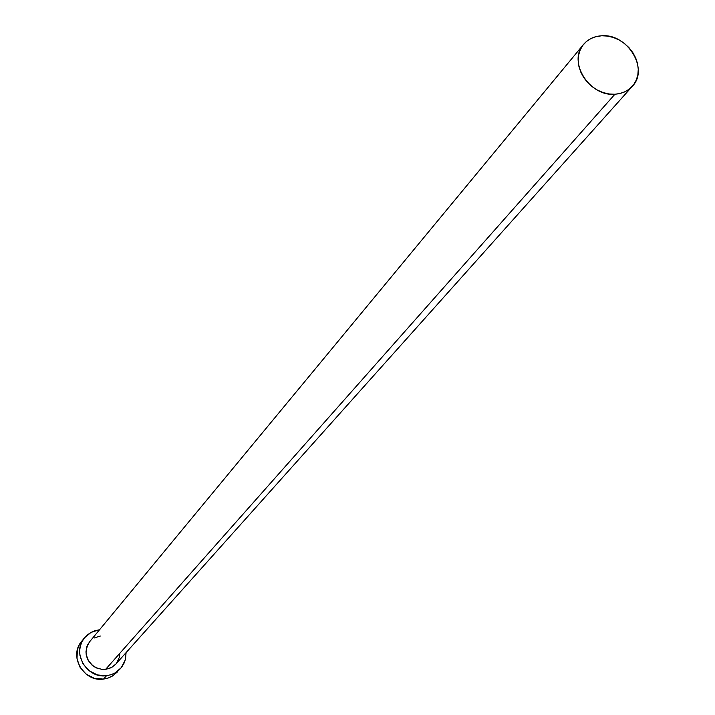 <?xml version="1.0" encoding="UTF-8"?>
<svg xmlns="http://www.w3.org/2000/svg" width="715" height="715" viewBox="0 0 715 715"><rect width="100%" height="100%" fill="white"/><g stroke="black" fill="none" stroke-linecap="round" stroke-linejoin="round"><path stroke-width="1.07" d="M115.794 664.128L111.755 667.399L105.561 669.41L111.165 667.721L115.75 664.181L632.319 86.309L628.235 89.902L624.624 91.94L619.244 93.701L614.9 94.255L105.561 669.41L102.254 669.463L95.819 667.649L92.959 665.862L88.472 660.839L86.202 654.582L86.014 651.294L87.57 644.993L89.679 641.704M583.529 44.455L89.643 641.739L86.89 646.637L85.997 652.241L87.069 657.907L88.311 660.562L92.029 665.093L97.008 668.194L102.683 669.49L105.561 669.41L614.9 94.255C589.437 96.757 567.504 61.687 583.574 44.393C588.132 39.075 594.201 36.206 601.771 35.777C627.564 33.444 649.3 69.239 632.319 86.309M84.522 637.807L81.626 641.364C68.47 655.95 83.718 682.342 103.505 679.098L106.553 675.693L110.968 674.728L115.07 672.922L118.699 670.339L121.711 667.086L123.999 663.279L125.483 659.078L126.081 652.634L125.223 660.052L121.246 667.685L115.178 672.86L111.031 674.71L106.553 675.693L103.505 679.098L107.956 678.124L113.05 675.693L120.361 668.704M99.305 629.817L94.907 630.746L90.805 632.525L87.167 635.072L84.129 638.307L81.805 642.097L80.295 646.306L79.651 650.757L79.91 655.298L83.038 663.904L89.205 670.813L97.472 674.951L106.553 675.693C86.667 678.937 71.339 652.42 84.549 637.771L91.109 632.355L99.305 629.817M94.103 638.021L100.288 636.046M119.78 654.109L119.334 657.335L116.59 663.163M81.197 641.9L78.891 645.672L77.381 649.864L76.997 658.81L80.107 667.381L86.247 674.245L94.46 678.365L103.505 679.098L107.894 678.142L111.978 676.336L117.394 671.984M601.771 35.777L596.185 36.581L591.064 38.476L586.586 41.381L582.931 45.206L580.258 49.791L578.65 54.975L578.185 60.543L578.891 66.289L580.723 71.992L583.628 77.426L587.48 82.386L592.145 86.667L597.427 90.108L603.138 92.575L609.037 93.978L614.9 94.255L620.504 93.406L625.625 91.457L630.076 88.49L633.687 84.629L636.305 80.008L637.851 74.825L638.263 69.275L637.53 63.564L635.68 57.906L632.784 52.526L628.95 47.628L624.329 43.383L619.101 39.968L613.452 37.511L607.607 36.09L601.771 35.777"/></g></svg>
